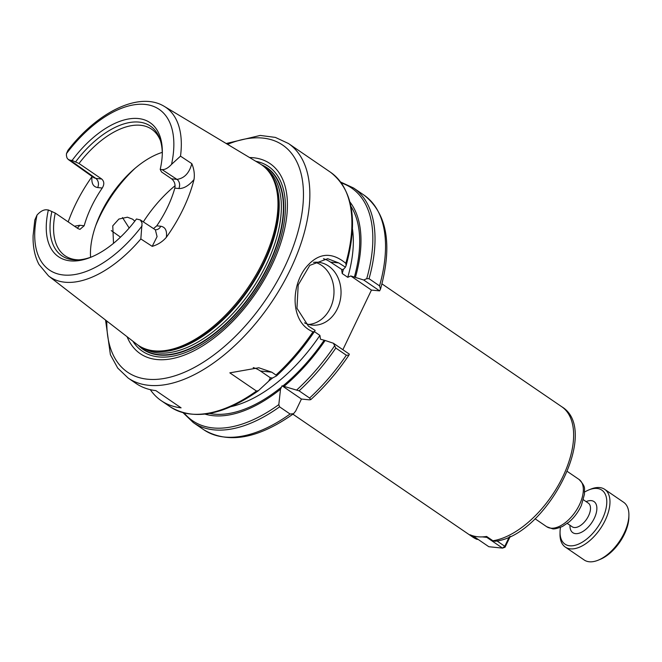 <?xml version="1.0" encoding="UTF-8"?>
<svg xmlns="http://www.w3.org/2000/svg" width="662" height="662" viewBox="0 0 662 662"><rect width="100%" height="100%" fill="white"/><g stroke="black" fill="none" stroke-linecap="round" stroke-linejoin="round"><path stroke-width="0.99" d="M111.266 230.599L120.484 237.137M68.194 221.911A104.704 55.724 124.3 0 1 75.203 205.046A104.704 55.724 124.3 0 1 92.059 176.564C91.224 183.117 93.085 186.792 97.662 187.561A6.761 5.503 95.8 0 0 95.775 178.401L93.863 177.714M191.831 163.655L180.503 156.149L171.541 164.358C168.231 167.999 165.086 169.753 162.099 169.613L176.944 179.369L171.59 178.823C174.462 181.239 175.538 184.334 174.826 188.124L178.831 188.529C183.722 188.695 188.778 185.708 194.007 179.576C194.802 174.42 194.074 169.108 191.831 163.655C189.266 173.13 184.301 178.368 176.944 179.369A6.761 5.503 95.8 0 1 178.831 188.529M194.007 179.576A103.802 55.244 124.3 0 1 166.344 237.319C167.205 230.74 165.343 227.049 160.758 226.247A6.761 5.503 -84.2 0 1 155.347 229.739M97.662 187.561L102.254 188.033A76.668 40.804 -55.7 0 0 91.43 206.71A76.668 40.804 -55.7 0 0 84.182 225.742L79.978 229.366L77.959 228.58L55.26 213.073L48.367 209.986A81.178 43.204 124.3 0 0 91.091 257.146A81.178 43.204 124.3 0 0 136.455 218.99L140.352 219.941L142.057 223.011L140.832 238.949L152.21 246.355C157.846 244.717 162.562 241.704 166.344 237.319M102.254 188.033C104.464 184.4 104.282 181.396 101.708 179.013L95.775 178.401L70.23 160.221L68.219 159.459L66.986 157.904L66.407 155.479L66.465 153.617L67.921 150.34C97.372 112.143 139.343 90.992 164.375 106.433L259.967 163.779A109.296 58.165 124.3 0 1 268.722 171.582A109.296 58.165 124.3 0 1 263.112 261.465A109.296 58.165 124.3 0 1 147.146 349.478A109.296 58.165 124.3 0 1 136.695 344.166L48.541 275.938A102.709 54.665 124.3 0 0 140.832 238.949M129.181 228.018L122.478 217.541M113.508 243.326L112.763 225.833L118.879 219.056L127.402 217.202L132.607 219.18L134.825 221.141M155.338 229.731L157.076 236.624L152.21 246.355M160.758 226.247L156.762 225.833L153.518 228.589M156.762 225.833A76.668 40.804 -55.7 0 0 174.826 188.124M84.182 225.742L79.589 225.279A6.761 5.503 -84.2 0 1 77.181 228.051M79.589 225.279L74.492 226.214M48.541 275.938L38.984 264.469C34.772 256.434 32.81 246.835 33.1 235.68L34.813 219.991L37.031 215.042C40.341 211.401 43.493 209.655 46.481 209.788L48.367 209.986M70.23 160.221L72.117 160.419A81.178 43.204 124.3 0 1 132.16 118.515A81.178 43.204 124.3 0 1 162.331 152.905A81.178 43.204 124.3 0 1 160.204 169.414L162.099 169.613M72.117 160.419L79.01 163.497L101.708 179.013M171.59 178.823L161.503 171.93L160.204 169.414M75.625 161.851A78.513 41.789 124.3 0 1 159.947 139.128A78.513 41.789 124.3 0 1 162.298 154.163M92.25 256.657A78.513 41.789 124.3 0 1 77.388 259.934A78.513 41.789 124.3 0 1 51.876 211.426M79.01 163.497A76.668 40.804 124.3 0 1 151.639 129.206A76.668 40.804 124.3 0 1 160.411 140.534M90.57 257.278A76.668 40.804 124.3 0 1 100.889 213.172A76.668 40.804 124.3 0 1 162.264 152.368M78.869 259.852A76.668 40.804 124.3 0 1 65.133 255.797A76.668 40.804 124.3 0 1 55.26 213.073M478.394 539.588L476.342 539.075L470.037 534.764A78.919 42.004 -55.7 0 0 486.611 536.46L492.917 540.763L495.11 541.268C545.86 536.112 601.551 430.499 561.748 406.733A78.919 42.004 124.3 0 1 561.211 479.975A78.919 42.004 124.3 0 1 492.917 540.763M309.344 399.84L301.442 399.037L295.707 411.003L293.564 413.692L290.08 414.023L279.571 406.84L278.818 404.623L280.506 389.231L282.062 385.789L299.1 390.853L309.609 398.036L310.726 399.658L309.344 399.84M379.624 290.875L380.509 289.128L379.549 285.885L369.04 278.702L366.707 278.702L363.728 280.009L379.624 290.875L371.44 290.088L342.866 349.71M282.062 385.789L301.442 399.037M280.506 389.231A130.315 69.353 124.3 0 1 205.013 414.106M333.425 343.255L335.816 348.047L346.325 355.229L348.948 355.113L349.321 354.12L333.425 343.255L325.141 340.475A130.315 69.353 124.3 0 1 284.379 386.07M325.141 340.475L320.482 339.217L319.912 335.411L314.392 331.637A124.017 66.001 124.3 0 1 312.315 334.666M270.386 377.812L268.689 381.155L258.197 390.886C222.887 415.546 193.552 420.842 170.192 406.791A142.057 75.6 124.3 0 0 256.459 391.043L229.83 372.855L258.792 367.766L271.784 372.185L275.988 375.056L276.501 375.908L272.554 377.994L270.386 377.812L260.464 371.026A36.079 29.343 -84.2 0 0 253.215 367.592M314.524 331.447L315.145 330.412L308.434 326.159L296.965 308.26L298.198 284.999L309.775 265.371L327.682 258.71L338.729 262.922L345.448 267.167L346.118 265.512L345.821 263.319C330.983 251.113 317.355 252.909 304.934 268.714C290.726 288.235 291.23 320.971 310.892 330.834L312.969 331.861L314.491 331.497C303.179 348.204 290.535 362.999 276.55 375.875L276.501 375.908M258.437 390.696L256.459 391.043M346.118 265.512L346.209 265.239C358.266 220.868 353.028 189.862 330.487 172.228L288.458 143.505A142.057 75.6 124.3 0 1 290.535 269.186A142.057 75.6 124.3 0 1 148.652 385.301A142.057 75.6 124.3 0 1 128.163 378.068L136.041 383.455A142.057 75.6 -55.7 0 0 155.876 390.621L181.09 407.85A142.057 75.6 124.3 0 1 161.255 400.692A142.057 75.6 124.3 0 1 150.299 389.653M345.448 267.167L343.619 269.153L341.65 269.732L342.229 273.547L347.749 277.312L350.786 275.971L363.728 280.009M349.95 202.009A130.315 69.353 124.3 0 1 355.444 277.229M341.542 269.31L330.462 262.086A36.079 29.343 -84.2 0 0 323.461 258.71M350.786 275.971L371.44 290.088M313.556 262.384A31.569 25.677 -84.2 0 1 318.521 262.301A31.569 25.677 -84.2 0 1 337.372 308.782A31.569 25.677 -84.2 0 1 312.1 325.108A31.569 25.677 -84.2 0 1 304.487 322.833M314.963 262.243A31.569 25.677 -84.2 0 1 330.33 308.062A31.569 25.677 -84.2 0 1 308.608 324.446M262.566 165.517A109.669 58.364 124.3 0 1 265.33 166.99A109.669 58.364 124.3 0 1 268.482 265.015A109.669 58.364 124.3 0 1 158.946 354.658A109.669 58.364 124.3 0 1 141.643 347.989A109.669 58.364 124.3 0 1 139.26 345.945M265.412 167.039A109.677 58.372 124.3 0 1 265.487 167.089A109.677 58.372 124.3 0 1 268.64 265.123A109.677 58.372 124.3 0 1 141.792 348.104A109.677 58.372 124.3 0 1 141.718 348.047M261.598 164.821A109.942 58.513 124.3 0 1 268.797 265.139A109.942 58.513 124.3 0 1 158.988 355.006A109.942 58.513 124.3 0 1 138.267 345.299M249.549 157.523A115.089 61.252 124.3 0 1 271.776 265.437A115.089 61.252 124.3 0 1 192.642 351.456A115.089 61.252 124.3 0 1 127.087 336.726M509.326 536.808L504.783 546.282L505.056 547.226L502.532 548.119L504.783 546.282L496.963 540.937M487.298 536.923L486.777 537.354L486.587 536.46M473.049 535.856L473.587 536.005M482.267 536.89L486.777 537.354L502.532 548.119L488.829 546.721L473.065 535.947M505.056 547.226L510.253 536.377M584.629 492.04A32.695 17.402 124.3 0 1 588.733 489.963A32.695 17.402 124.3 0 1 602.346 519.066A32.695 17.402 124.3 0 1 575.998 545.049A32.695 17.402 124.3 0 1 560.044 531.95A32.695 17.402 124.3 0 1 560.491 527.366M588.733 489.963L590.678 489.168A34.954 18.602 124.3 0 1 604.712 489.35A34.954 18.602 124.3 0 1 605.225 520.274A34.954 18.602 124.3 0 1 565.282 547.06A34.954 18.602 124.3 0 1 560.011 534.052L560.044 531.95M604.712 489.35L623.629 502.276A34.954 18.602 124.3 0 1 628.9 515.284A34.954 18.602 124.3 0 1 624.142 533.2A34.954 18.602 124.3 0 1 598.233 560.168A34.954 18.602 124.3 0 1 584.19 559.986L565.282 547.06M628.9 515.284L628.867 517.386A32.695 17.402 124.3 0 1 624.415 534.143A32.695 17.402 124.3 0 1 600.169 559.373L598.233 560.168M164.375 106.433A102.709 54.665 124.3 0 1 180.503 156.149M143.323 221.886A90.189 48.003 124.3 0 1 175.091 185.708M95.568 226.048A90.189 48.003 124.3 0 1 99.614 216.846A90.189 48.003 124.3 0 1 134.99 168.371M142.115 225.783A97.297 51.785 124.3 0 1 63.42 274.987A97.297 51.785 124.3 0 1 37.031 215.042M66.457 153.617A97.297 51.785 124.3 0 1 145.152 104.414A97.297 51.785 124.3 0 1 171.541 164.358M550.834 528.177A28.64 15.243 124.3 0 1 546.704 526.72L552.274 528.715C553.622 529.352 557.032 528.599 562.493 526.456L569.03 522.028C574.277 517.477 578.398 511.933 581.385 505.396L584.529 493.993C583.71 488.796 587.062 487.977 579.018 479.437A28.64 15.243 124.3 0 1 579.44 504.775A28.64 15.243 124.3 0 1 550.834 528.177M476.342 539.075A78.919 42.004 124.3 0 1 472.701 537.048L292.902 414.18M281.557 387.038A128.527 68.401 124.3 0 1 209.44 413.444M324.057 340.367A128.527 68.401 124.3 0 1 282.931 385.921M278.818 404.623A140.923 75.005 124.3 0 1 184.16 413.03M334.426 346.085A140.923 75.005 124.3 0 1 296.89 389.835M279.571 406.84A142.057 75.6 124.3 0 1 193.304 422.588L203.813 429.77A142.057 75.6 124.3 0 0 290.08 414.023M335.816 348.047A142.057 75.6 124.3 0 1 299.1 390.853M346.325 355.229A142.057 75.6 124.3 0 1 309.609 398.036M380.518 289.128C392.698 244.857 387.229 213.553 364.108 195.199A142.057 75.6 124.3 0 1 379.549 285.885M340.715 182.075L353.599 188.016A142.057 75.6 124.3 0 1 369.04 278.702M341.369 182.977A140.923 75.005 124.3 0 1 366.707 278.702M272.57 377.985A124.017 66.001 124.3 0 1 268.772 380.981M271.784 372.185L260.464 371.026M314.45 331.546A140.923 75.005 124.3 0 1 276.584 375.834M312.969 331.861A142.057 75.6 124.3 0 1 275.988 375.056M330.487 172.228A142.057 75.6 124.3 0 1 345.812 263.31M350.943 206.379A128.527 68.401 124.3 0 1 354.36 277.121M343.446 269.136A124.017 66.001 124.3 0 1 342.229 273.547M352.465 229.035A124.017 66.001 124.3 0 1 347.749 277.312M319.912 335.411A124.017 66.001 124.3 0 1 231.104 406.633M338.729 262.93L330.462 262.086M268.722 171.582L269.566 172.674A108.866 57.942 124.3 0 1 263.981 262.21A108.866 57.942 124.3 0 1 155.247 351.199A108.866 57.942 124.3 0 1 148.478 349.875L147.146 349.478M268.358 171.119A108.775 57.892 124.3 0 1 264.419 262.533A108.775 57.892 124.3 0 1 155.769 351.448A108.775 57.892 124.3 0 1 146.583 349.313M266 168.496A108.775 57.892 124.3 0 1 266.563 264.006A108.775 57.892 124.3 0 1 157.92 352.92A108.775 57.892 124.3 0 1 143.29 348.071M255.83 161.288A111.861 59.53 124.3 0 1 270.22 265.47A111.861 59.53 124.3 0 1 158.499 356.901A111.861 59.53 124.3 0 1 132.88 341.211M227.562 144.333A137.547 73.201 124.3 0 1 284.768 266.769A137.547 73.201 124.3 0 1 147.394 379.194A137.547 73.201 124.3 0 1 106.814 321.037M583.437 499.793L588.344 503.153A14.316 7.621 124.3 0 1 588.559 515.822A14.316 7.621 124.3 0 1 574.252 527.523A14.316 7.621 124.3 0 1 572.191 526.795L567.276 523.435M586.127 501.639A18.826 10.021 124.3 0 1 594.319 518.238A18.826 10.021 124.3 0 1 575.518 533.63A18.826 10.021 124.3 0 1 569.974 525.28M94.07 177.855L68.302 159.517M140.162 219.809L155.082 229.615M535.053 518.76L546.704 526.72M567.367 471.476L579.018 479.437M381.957 283.866L561.748 406.733M476.855 539.356L472.701 537.048M183.084 412.74L193.304 422.588M293.572 413.7C258.13 438.832 228.208 444.185 203.813 429.77M310.735 399.666C324.835 386.765 337.579 371.92 348.948 355.113M353.599 188.016L364.108 195.199M161.255 400.692L170.192 406.791M288.458 143.505L275.367 137.406L260.249 135.437L226.189 143.513M105.548 320.052L110.397 354.716L117.728 368.089L128.163 378.068"/></g></svg>

